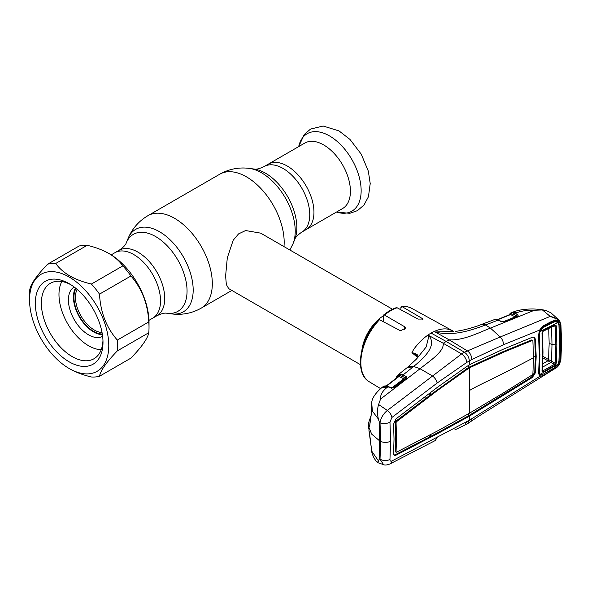 <?xml version="1.0" encoding="UTF-8"?>
<svg xmlns="http://www.w3.org/2000/svg" width="591" height="591" viewBox="0 0 591 591"><rect width="100%" height="100%" fill="white"/><g stroke="black" fill="none" stroke-linecap="round" stroke-linejoin="round"><path stroke-width="0.89" d="M287.226 166.005A37.794 21.823 60 0 1 311.922 199.307A37.794 21.823 60 0 1 306.123 229.589A37.794 21.823 -120 0 0 311.922 199.307A37.794 21.823 -120 0 0 287.226 166.005A37.794 21.823 -120 0 0 268.336 164.135A37.794 21.823 60 0 1 287.226 166.005M111.189 254.861L114.905 252.712A37.794 21.823 -120 0 1 133.802 254.581A37.794 21.823 -120 0 1 158.491 287.883A37.794 21.823 -120 0 1 152.7 318.172A37.794 21.823 -120 0 0 158.491 287.883A37.794 21.823 -120 0 0 133.802 254.581A37.794 21.823 -120 0 0 114.905 252.712L119.109 250.289A37.794 21.823 60 0 1 138.006 252.158A37.794 21.823 60 0 1 162.695 285.46A37.794 21.823 60 0 1 156.903 315.742C161.432 313.599 164.741 312.765 166.832 313.245L171.516 313.88C182.065 315.254 191.979 313.326 201.265 308.103L231.857 290.44M392.468 309.233L260.69 233.15L245.605 230.542L238.535 233.91L233.179 240.264L227.299 257.853L225.607 276.004L226.346 284.53L228.673 288.6L360.458 364.684M361.928 349.872A32.01 18.484 -60 0 1 383.308 315.867M77.111 289.376A26.676 15.403 -120 0 0 94.316 330.022A26.676 15.403 -120 0 0 102.044 332.57M75.995 288.445A27.747 16.016 -120 0 0 93.563 331.329A27.747 16.016 -120 0 0 102.295 334.004M342.595 208.534A37.794 21.823 -120 0 0 348.387 178.253A37.794 21.823 -120 0 0 323.698 144.95A37.794 21.823 -120 0 0 304.801 143.074L264.133 166.559A37.794 21.823 60 0 1 283.03 168.428A37.794 21.823 60 0 1 307.719 201.73A37.794 21.823 60 0 1 301.92 232.019L342.595 208.534M417.49 357.274L411.927 352.709L413.722 349.325C418.029 343.46 422.764 338.709 427.943 335.075L428.955 335.754L426.17 346.961L416.611 358.922L407.679 367.21L412.939 367.077L413.7 366.457L408.3 366.708M431.098 333.073A43.394 25.051 -60 0 1 434.252 331.44L449.16 339.84L446.19 341.48L464.356 352.206L461.608 353.928L443.228 343.26L446.19 341.48L431.098 333.073A43.394 25.051 120 0 0 427.943 335.075L443.228 343.26C444.277 351.697 429.731 360.865 420.068 368.74L432.59 376.024C435.028 377.952 436.542 380.279 437.148 383.027L466.868 362.349L471.721 359.55L503.502 344.716L540.144 329.867C539.132 331.928 538.704 333.56 538.852 334.757M384.527 315.055L383.596 315.025C387.814 311.538 392.077 309.078 396.384 307.652L397.145 307.771A42.404 24.482 120 0 0 390.836 310.637A42.404 24.482 120 0 0 384.527 315.055L404.724 326.801L405.574 328.153L400.454 330.761L379.533 319.709A42.404 24.482 120 0 0 369.375 381.823L380.574 388.612M369.375 381.823C353.78 373.386 359.697 338.828 378.543 319.775L379.533 319.709M383.596 315.025L383.396 321.748M400.912 309.81L400.912 307.519L402.131 306.663L401.562 306.522C405.337 306.131 408.743 306.751 411.772 308.384A42.404 24.482 120 0 0 402.131 306.663L423.178 319.044L418.059 319.096L397.145 307.771M399.516 375.684A1.064 0.783 21.1 0 0 399.413 375.75L399.235 376.223M404.672 379.149L398.947 376.497A1.064 0.672 117.1 0 0 399.575 375.381L399.413 375.75M417.874 356.676A1.064 0.746 26.6 0 1 418.103 356.255L415.938 359.638M418.059 356.403L415.798 359.823M417.985 356.343L411.927 352.709M411.934 352.694C415.901 353.462 417.955 354.652 418.103 356.255M466.868 362.349C466.314 358.885 464.563 356.077 461.608 353.928L387.334 410.435L378.602 404.525L380.545 399.073L420.068 368.74L413.7 366.457C424.404 357.548 437.052 345.875 428.985 335.747L428.955 335.754M396.738 376.615A1.064 0.805 22.6 0 0 396.531 376.881L398.748 374.472L400.535 374.177L403.069 374.916L412.939 367.077M400.535 374.177A1.064 0.827 93.6 0 0 400.166 375.521L405.367 377.693L399.575 375.381L398.452 375.64L396.687 377.856M402.434 376.194A1.064 0.672 117.1 0 1 403.069 374.916L406.002 376.423A1.064 0.672 117.1 0 0 405.367 377.693L405.965 377.974A1.064 0.857 173.1 0 1 406.844 377.331L406.364 378.247A1.064 0.576 -127.3 0 0 405.854 378.247L405.854 378.247A1.064 0.576 -127.3 0 0 405.751 378.373L405.965 377.974A1.064 0.827 28.3 0 1 405.921 378.188M406.002 376.423L406.844 377.331M406.364 378.247L393.946 387.674A1.064 0.576 -127.1 0 0 393.443 387.674A1.064 0.576 -127.1 0 0 393.333 387.807L393.599 387.607M391.198 388.376L403.653 378.905A1.064 0.672 117.1 0 0 404.288 377.627M399.871 374.199A1.064 0.805 82.2 0 0 399.575 375.381M398.748 374.472A1.064 0.923 69.4 0 0 398.452 375.64A1.064 0.82 26.5 0 1 398.497 376.46M558.916 361.374L558.48 363.642L559.5 363.849L555.747 368.082L478.023 416.64L467.828 423.533L469.328 420.26L539.938 376.282L538.504 373.231L539.635 354.061M470.687 421.701L471.721 418.76M502.52 401.71L503.502 399.28M467.88 423.511L464.888 425.047L466.868 421.56L469.328 420.26L469.328 416.212L437.761 433.55L395.985 455.188C394.411 455.846 393.613 455.269 393.599 453.474L394.012 439.061L393.599 424.109L395.985 418.879L437.761 387.053L467.104 366.272L471.515 363.731L503.502 349.104L532.388 337.239L534.36 337.262L535.52 339.382L536.155 356.366L535.52 372.633L532.388 377.464L469.328 416.212L468.574 415.761L531.627 377.014L534.744 372.204L535.387 355.937L534.744 338.953L533.954 337.099M503.502 395.601L502.742 395.15M471.515 414.86L470.754 414.409M396.059 422.602L395.29 422.173L395.719 437.126L395.29 451.524L396.45 452.226L396.059 451.952L396.487 437.554L396.059 422.602L396.45 421.76L438.175 389.957L469.328 367.875L468.574 367.425L502.705 351.808L531.612 339.988L532.129 340.342M532.373 340.446L532.875 340.785L533.51 357.769A1511.719 872.781 -0 0 1 482.455 383.633A203.031 117.217 180 0 0 469.328 390.577L469.328 367.875L503.458 352.266L532.373 340.446L531.612 339.988M503.458 352.266L502.705 351.808M396.45 452.226L438.175 430.603L469.328 413.279L503.458 392.912L532.373 374.827L532.875 374.044L533.51 357.769M395.29 451.524L395.689 451.805M395.29 422.173L395.689 421.309L425.158 398.918L425.003 396.797M425.158 398.918L430.588 394.758L428.874 393.85M430.425 392.66L430.588 394.758L468.574 367.425L468.574 365.371M471.359 366.76L470.599 366.309M467.282 369.109L466.528 368.666M438.175 389.957L437.414 389.506M425.092 437.488L424.936 439.409L430.351 436.579L430.514 434.644M428.623 435.633L430.351 436.579L437.008 433.1L468.574 415.761L468.574 413.707M437.761 433.55L437.008 433.1M467.104 417.401L466.351 416.95M395.985 455.188L395.231 454.738L424.936 439.409M393.946 455.004L395.231 454.738M371.451 408.824A1.064 0.798 -8.2 0 1 371.392 408.647L371.687 402.375L371.599 412.016L369.626 426.251C369.353 427.071 369.102 426.938 368.873 425.852L368.681 422.55L368.533 426.325L371.643 434.104L379.452 440.701L379.452 458.993L380.013 459.155A7.114 4.41 4.4 0 0 389.964 459.37L390.585 441.13L389.964 422.085L391.922 417.46L437.148 383.027M379.452 440.701L379.452 422.402L380.013 422.824A7.114 3.775 -4.1 0 0 389.964 422.085M391.922 417.46A7.114 3.901 53 0 0 387.334 410.435C383.263 413.833 380.818 417.963 380.013 422.824L380.685 441.344L380.013 459.155L383.544 464.644C384.955 465.316 387.105 465.073 390.016 463.913L390.016 463.913A7.114 4.676 -117.6 0 0 391.922 460.958L466.868 421.56M389.964 459.37C389.927 460.95 390.585 461.482 391.922 460.958M390.016 463.913L435.183 440.583L437.148 437.591M536.155 356.366L535.387 355.937L533.503 356.942M538.504 373.231L538.815 372.552L538.504 373.231M509.582 314.028A1.064 0.85 37 0 0 509.294 314.249L511.71 312.698L514.089 312.816L517.273 314.309A1.064 0.672 116.8 0 0 516.482 315.675L513.416 314.242L510.365 313.924A1.064 0.813 24.2 0 1 510.336 314.397L497.408 319.65M512.161 312.432L516.726 312.742L515.308 313.311A1.064 0.672 116.8 0 0 514.517 314.685M511.939 312.513L512.345 312.351C517.731 310.105 524.616 308.975 532.979 308.975C538.32 309.167 542.664 309.669 546.003 310.497L542.412 309.95L534.39 310.253L490.449 328.108L500.185 336.996L464.356 352.206C467.385 354.334 469.04 357.23 469.328 360.887L469.328 364.935M539.007 374.066L540.034 375.13L541.969 374.768M559.478 343.12L559.116 361.411L560.12 361.315L559.433 363.886L555.843 367.838L543.07 375.654L539.938 376.282A1.064 0.901 -67.9 0 0 540.034 375.13M543.07 375.654L542.76 374.339M550.812 371.022L550.864 370.402M379.452 458.993L378.329 460.707C377.198 463.1 377.287 463.204 378.602 461.017M368.902 429.908A1.064 0.857 -10.7 0 1 368.88 429.834L371.599 450.15C371.658 451.11 371.591 451.162 371.399 450.305L371.466 450.741C372.456 455.506 374.45 459.443 377.457 462.561L383.552 464.644M371.466 450.741L378.329 460.707M369.626 433.728A1.064 0.539 174.5 0 1 369.604 433.646L368.88 429.834A1.064 0.857 -10.7 0 1 368.873 429.76M369.604 433.646L371.584 450.098A1.064 0.502 171.7 0 1 371.576 450.039M371.399 450.305A1.064 0.931 -11.1 0 1 371.525 449.714M368.681 422.55L370.897 416.057M379.452 422.402L378.329 418.967C377.198 413.419 377.287 408.61 378.602 404.525M371.687 402.375L372.382 411.122L378.329 418.967M370.594 418.088L369.803 424.286M371.636 411.654A1.064 0.717 9.8 0 0 371.584 411.794L371.392 408.647A1.064 0.798 -8.2 0 1 371.399 408.447M369.626 426.251A1.064 0.68 6.1 0 1 369.604 426.067L371.584 411.794A1.064 0.717 9.8 0 0 371.599 412.016M368.873 425.852A1.064 0.872 -11.1 0 1 369.722 424.995M380.545 399.073C380.235 395.01 382.325 391.198 386.832 387.652L381.675 387.726L383.943 386.159A1.064 0.702 64.5 0 0 383.832 386.233L382.776 386.869M386.832 387.652L387.977 386.758L383.832 386.233M384.113 386.115A1.064 0.702 64.5 0 0 383.943 386.159L385.125 385.871A1.064 0.96 91.9 0 0 384.593 386.026M385.125 385.871L387.253 386.159A1.064 0.739 105.2 0 0 386.706 386.292M390.016 387.718A1.064 0.65 -64.9 0 1 390.607 387.6L388.56 386.647A1.064 0.65 115.1 0 0 387.977 386.758L390.016 387.718L393.155 387.829L390.607 387.6M398.208 374.753A1.064 0.879 56.7 0 0 398.083 376.031L397.544 377.191M398.947 376.497L386.484 386.167M393.946 387.674L393.436 387.962L393.857 387.637M517.273 314.309L518.292 315.941L517.901 316.17L504.263 321.785L501.138 321.556L498.11 320.115L485.499 325.006L490.449 328.108C478.333 332.807 463.447 340.63 449.16 339.84L467.112 350.751C470.03 352.554 471.574 355.486 471.721 359.55M558.813 324.127L558.48 322.243A1.064 0.761 -31.7 0 0 559.433 321.77L559.5 321.748C557.631 319.037 554.535 317.256 550.214 316.399L500.2 336.996C502.298 339.108 503.406 341.679 503.502 344.716M539.332 354.674L538.504 335.171L539.938 329.675L543.07 325.914L550.812 321.851L555.843 319.908L559.433 321.77L560.12 323.971L560.704 343.002L560.12 361.315M538.504 335.171L538.815 334.632M543.07 325.914L542.915 326.853L540.144 329.867M550.812 321.851L550.613 322.945L542.9 326.86M555.843 319.908L555.451 321.039M555.377 321.061L551.211 322.671M558.48 322.243L556.146 321.039M560.704 343.002L559.684 343.149L559.116 324.171L560.12 323.971M555.843 367.838L555.762 367.27M555.747 368.082C557.069 367.528 558.406 366.088 559.751 363.76L560.645 359.491L561.125 342.765L560.645 325.456L559.5 321.748A1.064 0.768 -34.7 0 0 559.655 320.758L559.655 320.758A1.064 0.768 -34.7 0 0 559.559 320.647L550.938 312.809L546.003 310.497M542.412 309.95L550.214 316.399L558.79 319.761L559.655 320.758L560.985 325.013A1.064 0.569 -3 0 1 560.645 325.456M560.645 359.491A1.064 0.657 3.2 0 0 560.985 359.04L561.45 342.322L560.985 325.013M486.4 324.666L482.271 324.156L481.532 324.437L485.499 325.006C472.098 330.014 452.942 336.707 435.434 332.016L434.252 331.44C439.571 329.061 444.314 328.337 448.473 329.268L451.546 330.391M435.449 332.009L453.652 331.285M481.532 324.437L481.488 324.452C474.248 327.48 461.977 330.694 455.329 331.388M534.39 310.253C527.719 310.009 521.831 310.844 516.726 312.742M503.015 321.866L515.145 316.879L510.594 314.582L509.989 314.73M497.703 319.746L510.594 314.582A1.064 0.672 116.8 0 0 511.318 313.673A1.064 0.694 77.8 0 1 511.71 312.698M514.089 312.816A1.064 0.761 106.8 0 0 513.416 314.242L517.435 316.237M508.533 315.683L509.294 314.249A1.064 0.85 37 0 0 509.183 314.937M516.157 312.971L511.998 312.491L510.949 312.905A1.064 0.99 69.1 0 0 510.365 313.924M518.292 315.941A1.064 0.835 -130.3 0 0 517.539 316.104M517.901 316.17A1.064 0.643 -112.5 0 0 517.472 316.126L502.83 321.984M504.263 321.785A1.064 0.65 -112.3 0 0 503.835 321.74M501.138 321.556A1.064 0.65 -64.6 0 1 501.567 321.534L498.538 320.093A1.064 0.65 -64.6 0 0 498.11 320.115L495.517 319.413A1.064 0.805 -87.6 0 1 495.775 319.362L495.088 319.369A1.064 0.879 -94 0 1 495.361 319.406M495.517 319.413L494.881 319.421A1.064 0.879 -94 0 1 495.088 319.369M494.881 319.421L482.263 324.156M542.73 363.76L547.85 360.85A1.064 0.613 120 0 0 548.581 359.55L549.142 343.445L548.743 328.47M554.764 365.386L543.336 371.872L541.984 371.178L542.664 352.539L541.984 333.117L543.336 330.738L554.764 324.961L556.227 325.759L556.833 344.841L556.227 363.214L554.764 365.386A1.064 0.576 -119.8 0 0 554.38 364.344L542.93 358.006M556.227 363.214A1.064 0.657 -175.9 0 1 555.222 363.325L555.821 344.989L552.016 344.398L551.484 361.3L550.864 362.438L542.117 367.403M540.034 374.384L557.985 364.211L553.966 368.075L543.292 374.125L540.034 374.384L538.962 371.399M552.275 322.243L553.966 322.08L543.292 327.466L541.851 327.606M557.985 364.211L558.923 361.315L559.47 343.378L558.923 324.777L557.985 322.523L555.23 321.703L553.966 322.08M543.292 327.466L540.034 331.61L557.985 322.523M538.859 333.952L539.339 334.986L540.034 331.61M539.339 334.986L539.664 353.263M539.997 353.965L539.339 372.197M556.833 344.841L555.821 344.989L555.222 325.944L554.38 325.575A1.064 0.613 -117 0 0 554.513 325.538L554.513 325.538A1.064 0.613 -117 0 0 554.764 324.961M554.654 325.486L543.092 331.315L542.331 332.674A1.064 0.561 176.5 0 0 542.294 332.548L542.959 331.352A1.064 0.606 -116.7 0 0 543.092 331.315L543.092 331.315A1.064 0.606 -116.7 0 0 543.336 330.738M541.984 371.178A1.064 0.665 3.8 0 0 542.331 370.734L543.003 352.088L542.331 332.674A1.064 0.561 176.5 0 1 541.984 333.117M542.331 370.83L542.331 370.734A1.064 0.665 3.8 0 0 542.294 370.527L542.959 370.83L554.38 364.344L555.222 363.325L548.647 359.594A1.064 0.606 120.6 0 1 547.909 360.879M543.336 371.872A1.064 0.576 -119.3 0 0 542.959 370.83L542.457 368.784M552.238 326.697L555.222 325.944A1.064 0.569 -3.8 0 0 556.227 325.759M549.142 343.445L552.016 344.398L551.484 326.882M550.849 362.431L551.477 361.293M99.502 376.26L130.943 358.109C141.833 346.806 147.772 338.355 148.769 332.74A62.247 35.94 -120 0 0 149.021 327.48L149.021 322.398A56.019 32.342 -120 0 0 109.409 253.783L108.781 253.421C102.487 249.904 95.291 247.201 87.172 245.309A62.247 35.94 -120 0 0 79.068 246.033L47.627 264.184A62.247 35.94 60 0 1 55.739 263.46C59.019 268.144 63.702 272.296 69.79 275.931C76.047 279.432 83.25 282.136 91.398 284.042A62.247 35.94 60 0 1 99.502 294.133C100.47 312.277 106.417 327.591 117.328 340.084A62.247 35.94 60 0 1 117.328 350.891C106.439 362.194 100.5 370.646 99.502 376.26A62.247 35.94 60 0 1 91.398 376.984C83.25 375.078 76.047 372.367 69.79 368.865L69.162 368.503A56.019 32.342 -120 0 0 108.781 345.632A56.019 32.342 -120 0 0 69.162 277.016A56.019 32.342 -120 0 0 29.55 299.888A56.019 32.342 -120 0 0 69.162 368.503M149.021 327.48A62.247 35.94 -120 0 0 148.769 321.932C147.802 303.781 141.855 288.467 130.943 275.982A62.247 35.94 -120 0 0 122.832 265.891C119.53 261.192 114.846 257.033 108.781 253.421M69.162 361.825A47.841 27.622 60 0 1 35.334 303.227A47.841 27.622 60 0 1 69.162 283.695L69.162 283.695A47.841 27.622 60 0 1 102.997 342.292A47.841 27.622 60 0 1 69.162 361.825M102.96 340.49A43.571 25.154 60 0 1 93.969 358.752A43.571 25.154 60 0 1 72.183 356.595A43.571 25.154 60 0 1 43.719 318.202A43.571 25.154 60 0 1 50.398 283.281A43.571 25.154 60 0 1 70.706 284.633M29.55 299.888L29.55 294.806A62.247 35.94 60 0 1 29.801 289.546C30.769 283.976 36.716 275.517 47.627 264.184M117.328 350.891L148.769 332.74M117.328 340.084L148.769 321.932M99.502 294.133L130.943 275.982M91.398 284.042L122.832 265.891M55.739 263.46L87.172 245.309M102.398 334.654A28.457 16.43 60 0 1 93.563 331.913A28.457 16.43 60 0 1 75.485 288.031M102.62 336.301A28.457 16.43 60 0 1 88.532 334.816A28.457 16.43 60 0 1 69.982 309.861A28.457 16.43 60 0 1 74.163 287.019M101.201 349.724A41.791 24.128 60 0 1 88.532 345.705A41.791 24.128 60 0 1 61.833 281.53M119.109 250.289C123.231 247.43 125.61 244.984 126.245 242.938A44.465 25.672 60 0 1 155.61 236.548A44.465 25.672 60 0 1 186.534 284.116A44.465 25.672 60 0 1 166.832 313.245M126.245 242.938L128.033 238.565A47.635 27.504 60 0 1 159.496 231.709A47.635 27.504 60 0 1 192.622 282.675A47.635 27.504 60 0 1 171.516 313.88M128.033 238.565C132.118 228.739 138.745 221.115 147.913 215.685A53.353 30.806 60 0 1 174.589 218.33A53.353 30.806 60 0 1 209.443 265.344A53.353 30.806 60 0 1 201.265 308.103M147.913 215.685L219.771 174.205A53.353 30.806 60 0 1 246.447 176.842A53.353 30.806 60 0 1 283.968 246.595M293.003 243.743L294.791 239.362A44.465 25.672 60 0 0 265.418 173.148A44.465 25.672 60 0 0 254.204 169.063L249.52 168.42A47.635 27.504 60 0 1 261.54 172.801A47.635 27.504 60 0 1 293.003 243.743L289.885 250.008M382.879 321.474A28.937 16.703 -60 0 1 383.308 321.149M336.478 212.066A44.709 25.812 -120 0 0 360.953 186.542A44.709 25.812 -120 0 0 329.527 135.93A44.709 25.812 -120 0 0 298.684 146.605L304.239 134.482L310.585 129.06L323.144 126.031L339.035 130.921L349.975 139.417L361.241 154.177L368.319 171.117L370.217 183.572L368.452 196.692L364.019 204.996L357.466 210.632L349.835 213.314L336.471 212.073M422.329 318.135L422.329 319.672M404.724 326.801L404.724 329.815M532.388 377.464L531.627 377.014M535.52 372.633L534.744 372.204M469.328 390.577L469.328 413.279M396.45 421.76L395.689 421.309M390.585 441.13A7.114 4.107 180 0 1 380.685 441.344M535.52 339.382L534.744 338.953M395.896 378.476L396.531 376.881A1.064 0.805 22.6 0 0 396.746 377.715M561.125 342.765A1.064 0.613 0 0 0 561.45 342.322M515.145 316.879A1.064 0.672 116.8 0 0 515.928 315.505M542.959 356.307L548.581 359.55M542.966 351.933L542.664 352.539M254.204 169.063C256.184 169.558 259.493 168.723 264.133 166.559M148.984 320.322L156.903 315.742M294.791 239.362C295.352 237.405 297.724 234.952 301.92 232.019M219.771 174.205C229.049 168.974 238.971 167.046 249.52 168.42M397.965 374.93L407.679 367.203M405.943 378.166L393.443 387.674M396.177 452.248L395.409 451.827M464.91 425.04L454.819 429.923M538.852 334.742L539.672 354.216L538.852 372.766M539.014 374.081L538.852 372.744M368.688 428.349L368.533 426.325M371.251 447.771L371.347 450.017M381.697 387.711C375.691 392.941 372.382 397.699 371.776 401.991M387.253 386.159L388.56 386.647M385.96 386.182L398.452 376.482M555.451 321.046L550.613 322.945M559.751 363.76L560.985 359.04M411.772 308.384L453.12 331.093M498.538 320.093L495.775 319.362M538.911 372.049L539.576 373.667M552.784 322.036L555.23 321.703"/></g></svg>
